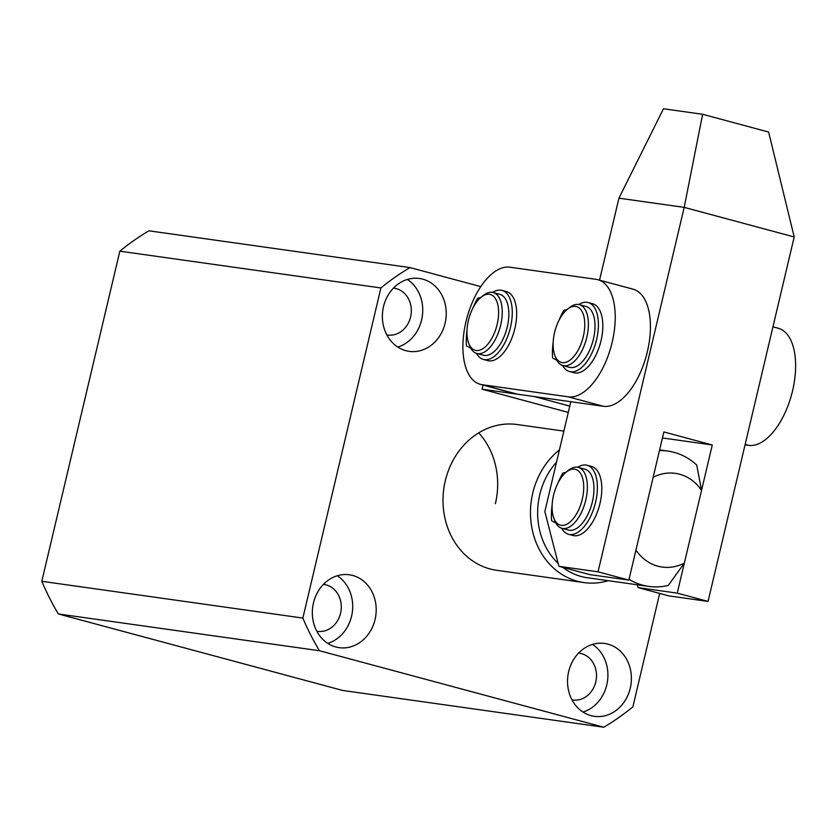 <?xml version="1.0" encoding="UTF-8"?>
<svg xmlns="http://www.w3.org/2000/svg" width="836" height="836" viewBox="0 0 836 836"><rect width="100%" height="100%" fill="white"/><g stroke="black" fill="none" stroke-linecap="round" stroke-linejoin="round"><path stroke-width="1.25" d="M383.505 306.634A36.794 31.841 98 0 0 409.17 351.36A36.794 31.841 98 0 0 445.107 323.208A36.794 31.841 98 0 0 419.432 278.482A36.794 31.841 98 0 0 383.505 306.634M397.79 347.086A36.794 31.841 98 0 0 421.605 319.895A36.794 31.841 98 0 0 407.32 279.454M386.849 334.933A23.659 20.461 98 0 0 387.507 335.037A23.659 20.461 98 0 0 410.612 316.938A23.659 20.461 98 0 0 394.111 288.19A23.659 20.461 98 0 0 393.442 288.106M568.668 671.601A36.794 31.841 98 0 0 594.333 716.327A36.794 31.841 98 0 0 630.271 688.174A36.794 31.841 98 0 0 604.606 643.448A36.794 31.841 98 0 0 568.668 671.601M582.964 712.053A36.794 31.841 98 0 0 606.779 684.872A36.794 31.841 98 0 0 592.484 644.42M572.012 699.899A23.659 20.461 98 0 0 572.67 700.004A23.659 20.461 98 0 0 595.775 681.904A23.659 20.461 98 0 0 579.275 653.156A23.659 20.461 98 0 0 578.606 653.073M313.458 602.934A36.794 31.841 98 0 0 339.134 647.66A36.794 31.841 98 0 0 375.061 619.507A36.794 31.841 98 0 0 349.396 574.781A36.794 31.841 98 0 0 313.458 602.934M327.754 643.386A36.794 31.841 98 0 0 351.569 616.205A36.794 31.841 98 0 0 337.274 575.753M316.802 631.232A23.659 20.461 98 0 0 317.471 631.337A23.659 20.461 98 0 0 340.565 613.237A23.659 20.461 98 0 0 324.065 584.489A23.659 20.461 98 0 0 323.407 584.406M563.872 431.104L517.15 424.531A73.599 63.672 98 0 0 445.285 480.836A73.599 63.672 98 0 0 496.626 570.288L584.082 582.598A73.599 63.672 -82 0 1 577.436 581.25A73.599 63.672 -82 0 1 531.236 523.973A73.599 63.672 -82 0 1 559.42 449.904M480.763 286.623L409.995 267.583L148.933 230.809A260.215 225.124 98 0 0 119.841 251.176L41.8 581.302A260.215 225.124 98 0 0 58.363 613.958L342.708 690.463L603.77 727.236A260.215 225.124 98 0 0 632.873 706.869L659.688 593.424M409.995 267.583A260.215 225.124 98 0 0 380.902 287.939L119.841 251.176M380.902 287.939L302.862 618.076L41.8 581.302M302.862 618.076A260.215 225.124 98 0 0 319.425 650.721L58.363 613.958M319.425 650.721L603.77 727.236M570.967 521.183A28.915 14.421 -74.9 0 0 583.538 483.312A28.915 14.421 -74.9 0 0 566.045 472.267A28.915 14.421 -74.9 0 0 564.854 473.333A28.915 14.421 -74.9 0 0 553.756 517.944A28.915 14.421 -74.9 0 0 570.967 521.183M566.045 472.267L568.072 470.584A31.538 15.727 105.1 0 1 578.303 467.387A31.538 15.727 105.1 0 1 587.175 491.401A31.538 15.727 105.1 0 1 573.444 523.953A31.538 15.727 105.1 0 1 561.917 528.31A31.538 15.727 105.1 0 1 554.665 520.41L553.756 517.944M578.303 467.387L584.907 469.163A31.538 15.727 105.1 0 1 593.779 493.177A31.538 15.727 105.1 0 1 580.048 525.729A31.538 15.727 105.1 0 1 568.511 530.087L561.917 528.31M659.468 450.573A68.343 59.126 -82 0 1 667.839 451.064A68.343 59.126 -82 0 1 696.733 465.067L701.55 490.324A47.307 40.933 98 0 0 653.146 477.304L635.945 550.088A47.307 40.933 98 0 0 657.88 566.181A47.307 40.933 98 0 0 684.339 563.109L668.277 585.419A68.343 59.126 -82 0 1 648.767 586.402A68.343 59.126 -82 0 1 642.602 585.148A68.343 59.126 -82 0 1 629.027 579.327M562.795 567.351A68.343 59.126 98 0 0 581.25 576.506A68.343 59.126 98 0 0 587.426 577.76L648.767 586.402M556.546 462.089A68.343 59.126 98 0 0 558.135 563.391M608.211 580.696A73.599 63.672 -82 0 1 584.082 582.598M684.339 563.109L701.55 490.324M745.054 444.856L748.659 445.369A60.453 30.148 -74.9 0 0 792.12 392.648A60.453 30.148 -74.9 0 0 778.253 328.245L772.955 326.813M570.821 401.698L544.853 511.538L558.887 566.306L598.043 571.814L684.193 207.37L618.933 198.174L599.548 280.154M558.887 566.306L589.683 574.593L628.85 580.1L663.868 431.951L712.272 444.982L662.446 437.959M598.043 571.814L628.85 580.1M637.366 584.803L638.087 587.614L668.884 595.901L708.05 601.418L794.2 236.964L768.629 132.046L702.627 114.281L663.47 108.764L618.933 198.174M712.272 444.982L677.244 593.132L638.087 587.614M677.244 593.132L708.05 601.418M794.2 236.964L684.193 207.37L702.627 114.281M488.663 343.157A28.915 14.421 -74.9 0 0 498.12 306.237A28.915 14.421 -74.9 0 0 480.919 297.397A28.915 14.421 -74.9 0 0 476.907 301.629A28.915 14.421 -74.9 0 0 468.63 343.073A28.915 14.421 -74.9 0 0 488.663 343.157M480.919 297.397L482.957 295.725A31.538 15.727 105.1 0 1 493.188 292.527A31.538 15.727 105.1 0 1 502.217 313.772A31.538 15.727 105.1 0 1 491.401 345.634A31.538 15.727 105.1 0 1 476.792 353.44A31.538 15.727 105.1 0 1 469.55 345.55L468.63 343.073M493.188 292.527L499.782 294.303A31.538 15.727 105.1 0 1 508.821 315.548A31.538 15.727 105.1 0 1 498.005 347.41A31.538 15.727 105.1 0 1 483.396 355.216L476.792 353.44M554.069 334.881A28.915 14.421 -74.9 0 0 554.78 355.206A28.915 14.421 -74.9 0 0 569.838 360.264A28.915 14.421 -74.9 0 0 583.81 334.17A28.915 14.421 -74.9 0 0 567.069 309.539A28.915 14.421 -74.9 0 0 554.069 334.881M567.069 309.539L569.107 307.857A31.538 15.727 105.1 0 1 579.338 304.659A31.538 15.727 105.1 0 1 587.353 334.734A31.538 15.727 105.1 0 1 562.942 365.572A31.538 15.727 105.1 0 1 555.7 357.683L554.78 355.206M579.338 304.659L585.932 306.436A31.538 15.727 105.1 0 1 593.957 336.511A31.538 15.727 105.1 0 1 569.546 367.349L562.942 365.572M465.965 321.714A60.453 30.148 105.1 0 1 509.876 267.196L596.026 279.329A60.453 30.148 105.1 0 1 597.845 279.705A60.453 30.148 105.1 0 1 611.722 344.108A60.453 30.148 105.1 0 1 568.25 396.828L482.1 384.696A60.453 30.148 105.1 0 1 480.282 384.32A60.453 30.148 105.1 0 1 465.965 321.714M597.845 279.705L633.051 289.172A60.453 30.148 105.1 0 1 646.918 353.586A60.453 30.148 105.1 0 1 603.456 406.296L517.306 394.164A60.453 30.148 105.1 0 1 515.478 393.798L480.282 384.32M577.739 467.261A35.749 17.828 105.1 0 1 586.046 465.046A35.749 17.828 105.1 0 1 587.123 465.265A35.749 17.828 105.1 0 1 595.326 503.356A35.749 17.828 105.1 0 1 569.619 534.517A35.749 17.828 105.1 0 1 568.543 534.298A35.749 17.828 105.1 0 1 561.625 528.227M587.123 465.265L591.522 466.446A35.749 17.828 105.1 0 1 599.725 504.536A35.749 17.828 105.1 0 1 574.018 535.709A35.749 17.828 105.1 0 1 572.942 535.489L568.543 534.298M558.114 482.748A46.262 23.074 105.1 0 1 562.68 473.364A1.055 0.522 -74.9 0 1 563.15 472.936L565.847 472.424M555.856 523.033L551.812 520.891A1.055 0.522 -74.9 0 1 551.572 520.368A46.262 23.074 105.1 0 1 552.147 504.892M578.773 304.534A35.749 17.828 105.1 0 1 587.071 302.318A35.749 17.828 105.1 0 1 588.147 302.538A35.749 17.828 105.1 0 1 596.35 340.618A35.749 17.828 105.1 0 1 570.654 371.79A35.749 17.828 105.1 0 1 569.577 371.571A35.749 17.828 105.1 0 1 562.649 365.489M588.147 302.538L592.546 303.719A35.749 17.828 105.1 0 1 600.75 341.809A35.749 17.828 105.1 0 1 575.053 372.971A35.749 17.828 105.1 0 1 573.977 372.751L569.577 371.571M559.138 320.01A46.262 23.074 105.1 0 1 563.715 310.626A1.055 0.522 -74.9 0 1 564.175 310.208L566.881 309.696M556.891 360.306L552.847 358.163A1.055 0.522 -74.9 0 1 552.596 357.641A46.262 23.074 105.1 0 1 553.181 342.164M492.623 292.401A35.749 17.828 105.1 0 1 500.921 290.176A35.749 17.828 105.1 0 1 501.997 290.395A35.749 17.828 105.1 0 1 510.2 328.485A35.749 17.828 105.1 0 1 484.504 359.658A35.749 17.828 105.1 0 1 483.427 359.438A35.749 17.828 105.1 0 1 476.499 353.356M501.997 290.395L506.397 291.586A35.749 17.828 105.1 0 1 514.6 329.666A35.749 17.828 105.1 0 1 488.903 360.839A35.749 17.828 105.1 0 1 487.827 360.619L483.427 359.438M472.988 307.878A46.262 23.074 105.1 0 1 477.565 298.494A1.055 0.522 -74.9 0 1 478.025 298.076L480.731 297.564M470.741 348.173L466.687 346.031A1.055 0.522 -74.9 0 1 466.446 345.508A46.262 23.074 105.1 0 1 467.031 330.021M483.041 385.062L482.058 389.2L568.292 412.399M569.776 406.108L534.267 396.557L482.058 389.2M478.704 432.87A73.599 63.672 -82 0 1 495.393 503.68M745.158 444.428L748.659 445.369M517.306 394.164L482.1 384.696M603.456 406.296L568.25 396.828M667.839 451.064L659.625 449.904"/></g></svg>
